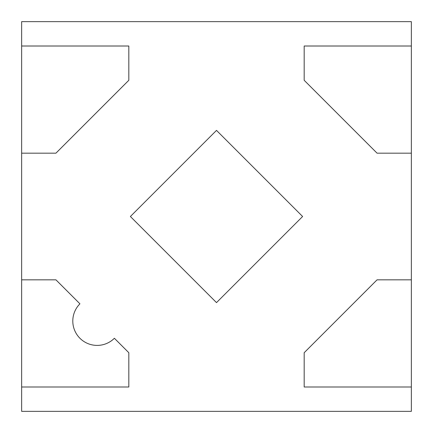 <?xml version="1.0" encoding="UTF-8"?>
<svg xmlns="http://www.w3.org/2000/svg" width="433" height="433" viewBox="0 0 433 433"><rect width="100%" height="100%" fill="white"/><g stroke="black" fill="none" stroke-linecap="round" stroke-linejoin="round"><path stroke-width="0.65" d="M304.183 386.994L411.35 386.994L411.35 411.35L21.65 411.35L21.65 386.994L128.817 386.994L128.817 352.711L114.377 338.27A24.356 24.356 0 0 1 79.932 338.27A24.356 24.356 0 0 1 79.932 303.825L55.933 279.826L21.65 279.826L21.65 153.174L55.933 153.174L128.817 80.289L128.817 46.006L21.65 46.006L21.65 21.65L411.35 21.65L411.35 46.006L304.183 46.006L304.183 80.289L377.067 153.174L411.35 153.174L411.35 279.826L377.067 279.826L304.183 352.711L304.183 386.994L411.35 386.994L411.35 279.826L377.067 279.826L304.183 352.711L304.183 386.994M302.613 216.5L216.5 130.387L130.387 216.5L216.5 302.613L302.613 216.5L216.5 130.387L130.387 216.5L216.5 302.613L302.613 216.5M128.817 80.289L128.817 46.006L21.65 46.006L21.65 153.174L55.933 153.174L128.817 80.289M411.35 153.174L411.35 46.006L304.183 46.006L304.183 80.289L377.067 153.174L411.35 153.174M114.377 338.27A24.356 24.356 0 0 1 79.932 338.27A24.356 24.356 0 0 1 79.932 303.825L55.933 279.826L21.65 279.826L21.65 386.994L128.817 386.994L128.817 352.711L114.377 338.27"/></g></svg>
